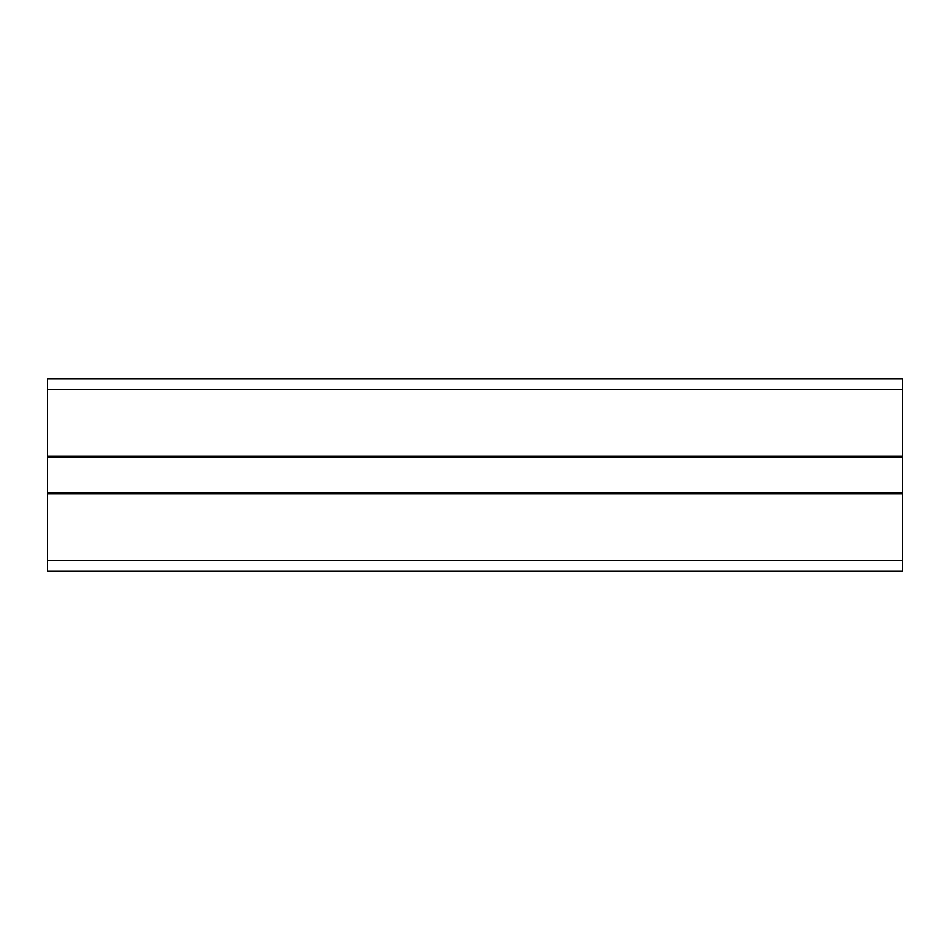 <?xml version="1.0" encoding="UTF-8"?>
<svg xmlns="http://www.w3.org/2000/svg" width="950" height="950" viewBox="0 0 950 950"><rect width="100%" height="100%" fill="white"/><g stroke="black" fill="none" stroke-linecap="round" stroke-linejoin="round"><path stroke-width="1.43" d="M47.5 493.81L47.5 571.188L902.5 571.188L902.5 492.527L47.5 492.527L47.5 493.81L902.5 493.81M47.5 457.473L47.5 492.527L902.5 492.527L902.5 457.473L47.5 457.473L902.5 457.473L902.5 378.812L47.5 378.812L47.5 457.473M47.5 560.5L902.5 560.5M47.5 456.19L902.5 456.19M47.5 389.5L902.5 389.5"/></g></svg>
